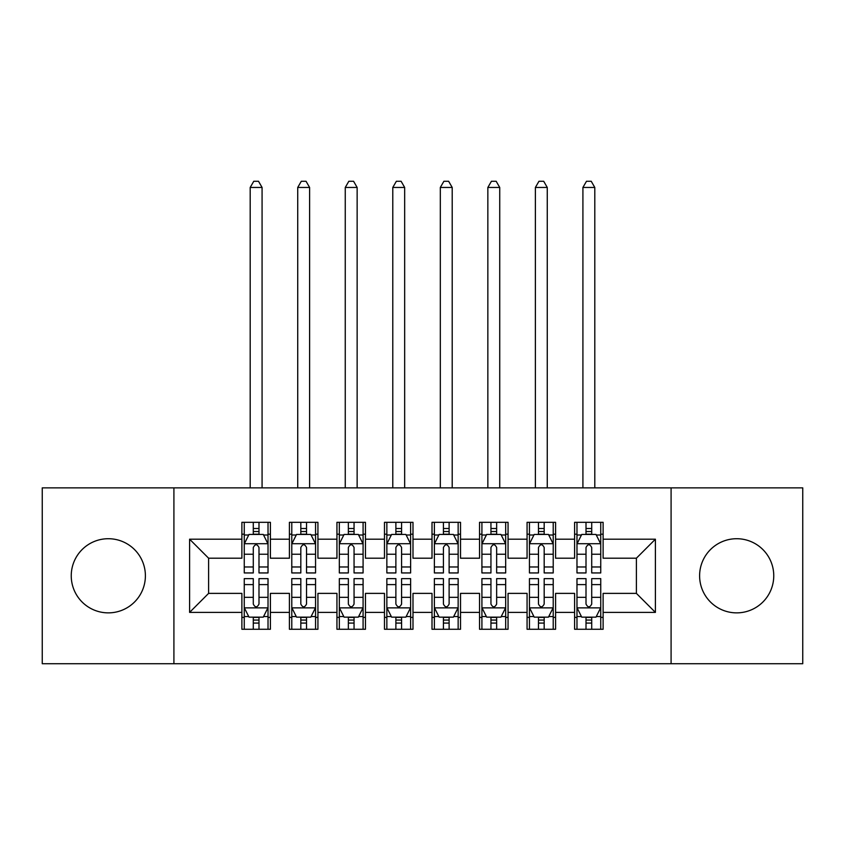 <?xml version="1.0" encoding="UTF-8"?>
<svg xmlns="http://www.w3.org/2000/svg" width="845" height="845" viewBox="0 0 845 845"><rect width="100%" height="100%" fill="white"/><g stroke="black" fill="none" stroke-linecap="round" stroke-linejoin="round"><path stroke-width="1.27" d="M736.682 538.719A37.074 37.074 0 0 0 699.607 575.794A37.074 37.074 0 0 0 736.682 612.868A37.074 37.074 0 0 0 773.756 575.794A37.074 37.074 0 0 0 736.682 538.719M108.318 538.719A37.074 37.074 0 0 0 71.244 575.794A37.074 37.074 0 0 0 108.318 612.868A37.074 37.074 0 0 0 145.393 575.794A37.074 37.074 0 0 0 108.318 538.719M671.088 663.726L802.75 663.726L802.75 487.861L671.088 487.861L671.088 663.726L173.912 663.726L173.912 487.861L42.25 487.861L42.25 663.726L173.912 663.726M671.088 487.861L173.912 487.861M189.597 612.393L189.597 539.194L241.881 539.194L241.881 558.207L208.609 558.207L208.609 593.38L189.597 612.393L241.881 612.393L241.881 629.261L270.4 629.261L270.4 612.393L289.412 612.393L289.412 629.261L317.931 629.261L317.931 612.393L336.944 612.393L336.944 629.261L365.462 629.261L365.462 612.393L384.475 612.393L384.475 629.261L412.994 629.261L412.994 612.393L432.006 612.393L432.006 629.261L460.525 629.261L460.525 612.393L479.537 612.393L479.537 629.261L508.056 629.261L508.056 612.393L527.069 612.393L527.069 629.261L555.587 629.261L555.587 612.393L574.6 612.393L574.6 629.261L603.119 629.261L603.119 593.38L636.391 593.38L636.391 558.207L603.119 558.207L603.119 539.194L655.403 539.194L655.403 612.393L603.119 612.393M603.119 539.194L603.119 522.316L574.6 522.316L574.6 539.194L555.587 539.194L555.587 522.316L527.069 522.316L527.069 539.194L508.056 539.194L508.056 522.316L479.537 522.316L479.537 539.194L460.525 539.194L460.525 522.316L432.006 522.316L432.006 539.194L412.994 539.194L412.994 522.316L384.475 522.316L384.475 539.194L365.462 539.194L365.462 522.316L336.944 522.316L336.944 539.194L317.931 539.194L317.931 522.316L289.412 522.316L289.412 539.194L270.4 539.194L270.4 522.316L241.881 522.316L241.881 539.194M555.587 612.393L555.587 593.38L574.6 593.38L574.6 612.393M655.403 539.194L636.391 558.207M508.056 612.393L508.056 593.38L527.069 593.38L527.069 612.393M574.6 539.194L574.6 558.207L555.587 558.207L555.587 539.194M460.525 612.393L460.525 593.38L479.537 593.38L479.537 612.393M527.069 539.194L527.069 558.207L508.056 558.207L508.056 539.194M412.994 612.393L412.994 593.38L432.006 593.38L432.006 612.393M479.537 539.194L479.537 558.207L460.525 558.207L460.525 539.194M365.462 612.393L365.462 593.38L384.475 593.38L384.475 612.393M432.006 539.194L432.006 558.207L412.994 558.207L412.994 539.194M317.931 612.393L317.931 593.38L336.944 593.38L336.944 612.393M384.475 539.194L384.475 558.207L365.462 558.207L365.462 539.194M270.4 612.393L270.4 593.38L289.412 593.38L289.412 612.393M336.944 539.194L336.944 558.207L317.931 558.207L317.931 539.194M208.609 593.38L241.881 593.38L241.881 612.393M289.412 539.194L289.412 558.207L270.4 558.207L270.4 539.194M574.6 534.198L576.977 534.198M600.742 534.198L603.119 534.198M527.069 534.198L529.445 534.198M553.211 534.198L555.587 534.198M479.537 534.198L481.914 534.198M505.68 534.198L508.056 534.198M432.006 534.198L434.383 534.198M458.148 534.198L460.525 534.198M384.475 534.198L386.852 534.198M410.617 534.198L412.994 534.198M336.944 534.198L339.32 534.198M363.086 534.198L365.462 534.198M289.412 534.198L291.789 534.198M315.555 534.198L317.931 534.198M241.881 534.198L244.258 534.198M268.023 534.198L270.4 534.198M241.881 617.378L244.258 617.378M268.023 617.378L270.4 617.378M289.412 617.378L291.789 617.378M315.555 617.378L317.931 617.378M336.944 617.378L339.32 617.378M363.086 617.378L365.462 617.378M384.475 617.378L386.852 617.378M410.617 617.378L412.994 617.378M432.006 617.378L434.383 617.378M458.148 617.378L460.525 617.378M479.537 617.378L481.914 617.378M505.68 617.378L508.056 617.378M527.069 617.378L529.445 617.378M553.211 617.378L555.587 617.378M574.6 617.378L576.977 617.378M600.742 617.378L603.119 617.378M189.597 539.194L208.609 558.207M636.391 593.38L655.403 612.393M258.992 528.495L253.289 528.495M263.27 534.441L249.011 534.441L244.258 543.948L244.258 572.942L253.289 572.942L253.289 566.974L244.258 566.974M244.258 543.937L244.258 522.316M263.555 535.012L268.023 535.012L268.023 572.942L258.992 572.942L258.992 547.507C257.091 543.842 255.19 543.842 253.289 547.507L253.289 566.974M268.023 535.012L268.023 522.316M268.023 543.948L263.27 534.431M253.289 534.441L253.289 522.316M258.992 522.316L258.992 534.441M258.992 534.198L253.289 534.198M262.077 487.861L262.077 187.463L258.517 181.284M262.077 187.453L250.194 187.453L250.194 487.861M253.764 181.274L258.517 181.274M253.764 181.284L250.194 187.463M253.289 623.082L258.992 623.082M244.258 584.603L253.289 584.603L253.289 578.635L244.258 578.635L244.258 607.629L249.011 617.135L263.27 617.135L268.023 607.629L268.023 578.635L258.992 578.635L258.992 584.603L268.023 584.603M268.023 607.629L268.023 629.261M244.258 607.629L244.258 629.261M258.992 617.135L258.992 629.261M253.289 629.261L253.289 617.135M253.289 584.603L253.289 604.069C255.19 607.735 257.091 607.735 258.992 604.069L258.992 584.603M253.289 617.378L258.992 617.378M306.524 528.495L300.82 528.495M310.802 534.441L296.542 534.441L291.789 543.948L291.789 572.942L300.82 572.942L300.82 566.974L291.789 566.974M291.789 543.937L291.789 522.316M311.087 535.012L315.555 535.012L315.555 572.942L306.524 572.942L306.524 547.507C304.622 543.842 302.721 543.842 300.82 547.507L300.82 566.974M315.555 535.012L315.555 522.316M315.555 543.948L310.802 534.431M300.82 534.441L300.82 522.316M306.524 522.316L306.524 534.441M306.524 534.198L300.82 534.198M309.608 487.861L309.608 187.463L306.048 181.284M309.608 187.453L297.725 187.453L297.725 487.861M301.295 181.274L306.048 181.274M301.295 181.284L297.725 187.463M354.055 528.495L348.351 528.495M358.333 534.441L344.073 534.441L339.32 543.948L339.32 572.942L348.351 572.942L348.351 566.974L339.32 566.974M339.32 543.937L339.32 522.316M358.618 535.012L363.086 535.012L363.086 572.942L354.055 572.942L354.055 547.507C352.154 543.842 350.252 543.842 348.351 547.507L348.351 566.974M363.086 535.012L363.086 522.316M363.086 543.948L358.333 534.431M348.351 534.441L348.351 522.316M354.055 522.316L354.055 534.441M354.055 534.198L348.351 534.198M357.139 487.861L357.139 187.463L353.58 181.284M357.139 187.453L345.256 187.453L345.256 487.861M348.827 181.274L353.58 181.274M348.827 181.284L345.256 187.463M300.82 623.082L306.524 623.082M291.789 584.603L300.82 584.603L300.82 578.635L291.789 578.635L291.789 607.629L296.542 617.135L310.802 617.135L315.555 607.629L315.555 578.635L306.524 578.635L306.524 584.603L315.555 584.603M315.555 607.629L315.555 629.261M291.789 607.629L291.789 629.261M306.524 617.135L306.524 629.261M300.82 629.261L300.82 617.135M300.82 584.603L300.82 604.069C302.721 607.735 304.622 607.735 306.524 604.069L306.524 584.603M300.82 617.378L306.524 617.378M348.351 623.082L354.055 623.082M339.32 584.603L348.351 584.603L348.351 578.635L339.32 578.635L339.32 607.629L344.073 617.135L358.333 617.135L363.086 607.629L363.086 578.635L354.055 578.635L354.055 584.603L363.086 584.603M363.086 607.629L363.086 629.261M339.32 607.629L339.32 629.261M354.055 617.135L354.055 629.261M348.351 629.261L348.351 617.135M348.351 584.603L348.351 604.069C350.252 607.735 352.154 607.735 354.055 604.069L354.055 584.603M348.351 617.378L354.055 617.378M401.586 528.495L395.882 528.495M405.864 534.441L391.605 534.441L386.852 543.948L386.852 572.942L395.882 572.942L395.882 566.974L386.852 566.974M386.852 543.937L386.852 522.316M406.149 535.012L410.617 535.012L410.617 572.942L401.586 572.942L401.586 547.507C399.685 543.842 397.784 543.842 395.882 547.507L395.882 566.974M410.617 535.012L410.617 522.316M410.617 543.948L405.864 534.431M395.882 534.441L395.882 522.316M401.586 522.316L401.586 534.441M401.586 534.198L395.882 534.198M404.67 487.861L404.67 187.463L401.111 181.284M404.67 187.453L392.788 187.453L392.788 487.861M396.358 181.274L401.111 181.274M396.358 181.284L392.788 187.463M449.117 528.495L443.414 528.495M453.395 534.441L439.136 534.441L434.383 543.948L434.383 572.942L443.414 572.942L443.414 566.974L434.383 566.974M434.383 543.937L434.383 522.316M453.68 535.012L458.148 535.012L458.148 572.942L449.117 572.942L449.117 547.507C447.216 543.842 445.315 543.842 443.414 547.507L443.414 566.974M458.148 535.012L458.148 522.316M458.148 543.948L453.395 534.431M443.414 534.441L443.414 522.316M449.117 522.316L449.117 534.441M449.117 534.198L443.414 534.198M452.202 487.861L452.202 187.463L448.642 181.284M452.202 187.453L440.319 187.453L440.319 487.861M443.889 181.274L448.642 181.274M443.889 181.284L440.319 187.463M395.882 623.082L401.586 623.082M386.852 584.603L395.882 584.603L395.882 578.635L386.852 578.635L386.852 607.629L391.605 617.135L405.864 617.135L410.617 607.629L410.617 578.635L401.586 578.635L401.586 584.603L410.617 584.603M410.617 607.629L410.617 629.261M386.852 607.629L386.852 629.261M401.586 617.135L401.586 629.261M395.882 629.261L395.882 617.135M395.882 584.603L395.882 604.069C397.784 607.735 399.685 607.735 401.586 604.069L401.586 584.603M395.882 617.378L401.586 617.378M443.414 623.082L449.117 623.082M434.383 584.603L443.414 584.603L443.414 578.635L434.383 578.635L434.383 607.629L439.136 617.135L453.395 617.135L458.148 607.629L458.148 578.635L449.117 578.635L449.117 584.603L458.148 584.603M458.148 607.629L458.148 629.261M434.383 607.629L434.383 629.261M449.117 617.135L449.117 629.261M443.414 629.261L443.414 617.135M443.414 584.603L443.414 604.069C445.315 607.735 447.216 607.735 449.117 604.069L449.117 584.603M443.414 617.378L449.117 617.378M496.649 528.495L490.945 528.495M500.927 534.441L486.667 534.441L481.914 543.948L481.914 572.942L490.945 572.942L490.945 566.974L481.914 566.974M481.914 543.937L481.914 522.316M501.212 535.012L505.68 535.012L505.68 572.942L496.649 572.942L496.649 547.507C494.747 543.842 492.846 543.842 490.945 547.507L490.945 566.974M505.68 535.012L505.68 522.316M505.68 543.948L500.927 534.431M490.945 534.441L490.945 522.316M496.649 522.316L496.649 534.441M496.649 534.198L490.945 534.198M499.733 487.861L499.733 187.463L496.173 181.284M499.733 187.453L487.85 187.453L487.85 487.861M491.42 181.274L496.173 181.274M491.42 181.284L487.85 187.463M490.945 623.082L496.649 623.082M481.914 584.603L490.945 584.603L490.945 578.635L481.914 578.635L481.914 607.629L486.667 617.135L500.927 617.135L505.68 607.629L505.68 578.635L496.649 578.635L496.649 584.603L505.68 584.603M505.68 607.629L505.68 629.261M481.914 607.629L481.914 629.261M496.649 617.135L496.649 629.261M490.945 629.261L490.945 617.135M490.945 584.603L490.945 604.069C492.846 607.735 494.747 607.735 496.649 604.069L496.649 584.603M490.945 617.378L496.649 617.378M544.18 528.495L538.476 528.495M548.458 534.441L534.198 534.441L529.445 543.948L529.445 572.942L538.476 572.942L538.476 566.974L529.445 566.974M529.445 543.937L529.445 522.316M548.743 535.012L553.211 535.012L553.211 572.942L544.18 572.942L544.18 547.507C542.279 543.842 540.377 543.842 538.476 547.507L538.476 566.974M553.211 535.012L553.211 522.316M553.211 543.948L548.458 534.431M538.476 534.441L538.476 522.316M544.18 522.316L544.18 534.441M544.18 534.198L538.476 534.198M547.264 487.861L547.264 187.463L543.705 181.284M547.264 187.453L535.381 187.453L535.381 487.861M538.952 181.274L543.705 181.274M538.952 181.284L535.381 187.463M538.476 623.082L544.18 623.082M529.445 584.603L538.476 584.603L538.476 578.635L529.445 578.635L529.445 607.629L534.198 617.135L548.458 617.135L553.211 607.629L553.211 578.635L544.18 578.635L544.18 584.603L553.211 584.603M553.211 607.629L553.211 629.261M529.445 607.629L529.445 629.261M544.18 617.135L544.18 629.261M538.476 629.261L538.476 617.135M538.476 584.603L538.476 604.069C540.377 607.735 542.279 607.735 544.18 604.069L544.18 584.603M538.476 617.378L544.18 617.378M591.711 528.495L586.007 528.495M595.989 534.441L581.73 534.441L576.977 543.948L576.977 572.942L586.007 572.942L586.007 566.974L576.977 566.974M576.977 543.937L576.977 522.316M596.274 535.012L600.742 535.012L600.742 572.942L591.711 572.942L591.711 547.507C589.81 543.842 587.909 543.842 586.007 547.507L586.007 566.974M600.742 535.012L600.742 522.316M600.742 543.948L595.989 534.431M586.007 534.441L586.007 522.316M591.711 522.316L591.711 534.441M591.711 534.198L586.007 534.198M594.795 487.861L594.795 187.463L591.236 181.284M594.795 187.453L582.913 187.453L582.913 487.861M586.483 181.274L591.236 181.274M586.483 181.284L582.913 187.463M586.007 623.082L591.711 623.082M576.977 584.603L586.007 584.603L586.007 578.635L576.977 578.635L576.977 607.629L581.73 617.135L595.989 617.135L600.742 607.629L600.742 578.635L591.711 578.635L591.711 584.603L600.742 584.603M600.742 607.629L600.742 629.261M576.977 607.629L576.977 629.261M591.711 617.135L591.711 629.261M586.007 629.261L586.007 617.135M586.007 584.603L586.007 604.069C587.909 607.735 589.81 607.735 591.711 604.069L591.711 584.603M586.007 617.378L591.711 617.378M267.907 543.705L244.374 543.705M244.258 535.012L248.726 535.012M268.023 566.974L258.992 566.974M253.289 554.236L244.258 554.236M268.023 554.236L258.992 554.236M258.992 531.516L253.289 531.516M244.374 607.872L267.907 607.872M268.023 616.565L263.555 616.565M248.726 616.565L244.258 616.565M258.992 597.341L268.023 597.341M244.258 597.341L253.289 597.341M253.289 620.061L258.992 620.061M315.438 543.705L291.905 543.705M291.789 535.012L296.257 535.012M315.555 566.974L306.524 566.974M300.82 554.236L291.789 554.236M315.555 554.236L306.524 554.236M306.524 531.516L300.82 531.516M362.97 543.705L339.436 543.705M339.32 535.012L343.788 535.012M363.086 566.974L354.055 566.974M348.351 554.236L339.32 554.236M363.086 554.236L354.055 554.236M354.055 531.516L348.351 531.516M291.905 607.872L315.438 607.872M315.555 616.565L311.087 616.565M296.257 616.565L291.789 616.565M306.524 597.341L315.555 597.341M291.789 597.341L300.82 597.341M300.82 620.061L306.524 620.061M339.436 607.872L362.97 607.872M363.086 616.565L358.618 616.565M343.788 616.565L339.32 616.565M354.055 597.341L363.086 597.341M339.32 597.341L348.351 597.341M348.351 620.061L354.055 620.061M410.501 543.705L386.968 543.705M386.852 535.012L391.32 535.012M410.617 566.974L401.586 566.974M395.882 554.236L386.852 554.236M410.617 554.236L401.586 554.236M401.586 531.516L395.882 531.516M458.032 543.705L434.499 543.705M434.383 535.012L438.851 535.012M458.148 566.974L449.117 566.974M443.414 554.236L434.383 554.236M458.148 554.236L449.117 554.236M449.117 531.516L443.414 531.516M386.968 607.872L410.501 607.872M410.617 616.565L406.149 616.565M391.32 616.565L386.852 616.565M401.586 597.341L410.617 597.341M386.852 597.341L395.882 597.341M395.882 620.061L401.586 620.061M434.499 607.872L458.032 607.872M458.148 616.565L453.68 616.565M438.851 616.565L434.383 616.565M449.117 597.341L458.148 597.341M434.383 597.341L443.414 597.341M443.414 620.061L449.117 620.061M505.563 543.705L482.03 543.705M481.914 535.012L486.382 535.012M505.68 566.974L496.649 566.974M490.945 554.236L481.914 554.236M505.68 554.236L496.649 554.236M496.649 531.516L490.945 531.516M482.03 607.872L505.563 607.872M505.68 616.565L501.212 616.565M486.382 616.565L481.914 616.565M496.649 597.341L505.68 597.341M481.914 597.341L490.945 597.341M490.945 620.061L496.649 620.061M553.095 543.705L529.562 543.705M529.445 535.012L533.913 535.012M553.211 566.974L544.18 566.974M538.476 554.236L529.445 554.236M553.211 554.236L544.18 554.236M544.18 531.516L538.476 531.516M529.562 607.872L553.095 607.872M553.211 616.565L548.743 616.565M533.913 616.565L529.445 616.565M544.18 597.341L553.211 597.341M529.445 597.341L538.476 597.341M538.476 620.061L544.18 620.061M600.626 543.705L577.093 543.705M576.977 535.012L581.444 535.012M600.742 566.974L591.711 566.974M586.007 554.236L576.977 554.236M600.742 554.236L591.711 554.236M591.711 531.516L586.007 531.516M577.093 607.872L600.626 607.872M600.742 616.565L596.274 616.565M581.444 616.565L576.977 616.565M591.711 597.341L600.742 597.341M576.977 597.341L586.007 597.341M586.007 620.061L591.711 620.061"/></g></svg>
